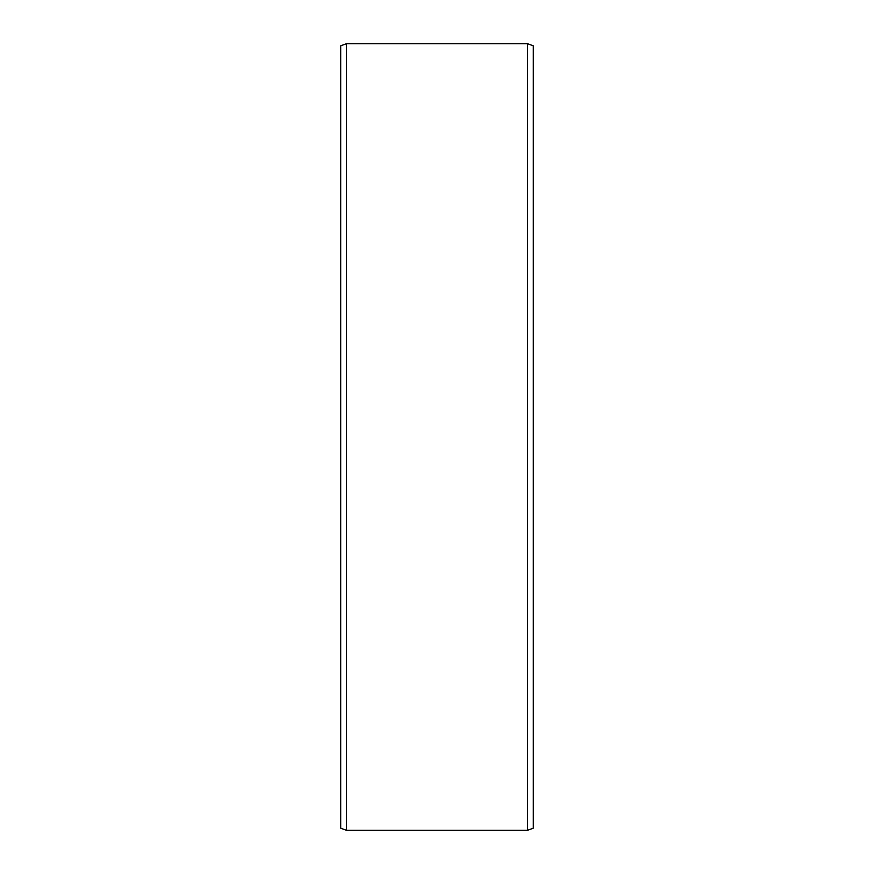 <?xml version="1.0" encoding="UTF-8"?>
<svg xmlns="http://www.w3.org/2000/svg" width="874" height="874" viewBox="0 0 874 874"><rect width="100%" height="100%" fill="white"/><g stroke="black" fill="none" stroke-linecap="round" stroke-linejoin="round"><path stroke-width="1.31" d="M533.315 45.809L533.315 828.191L527.535 830.3L527.535 43.7L533.315 45.809M346.465 830.3L340.685 828.191L340.685 45.809L346.465 43.7L346.465 830.3L527.535 830.3M346.465 43.7L527.535 43.7"/></g></svg>
